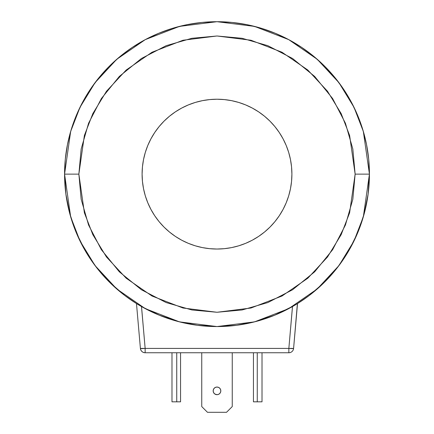 <?xml version="1.0" encoding="UTF-8"?>
<svg xmlns="http://www.w3.org/2000/svg" width="434" height="434" viewBox="0 0 434 434"><rect width="100%" height="100%" fill="white"/><g stroke="black" fill="none" stroke-linecap="round" stroke-linejoin="round"><path stroke-width="0.65" d="M145.151 352.755A4.763 4.763 180 0 1 140.404 348.41C140.871 351.073 142.455 352.527 145.151 352.755L288.849 352.755L288.849 348.41L293.59 348.426L297.399 303.632L309.198 295.511L324.328 282.366L337.603 267.344L348.795 250.711L357.703 232.754L364.18 213.788L368.113 194.134L369.432 174.132L363.334 131.448L354.014 107.334L338.943 82.672L317.227 59.284L288.729 39.635L254.519 26.393L217 21.7L179.481 26.393L145.271 39.635L116.773 59.284L95.057 82.672L79.986 107.334L70.666 131.448L64.568 174.132L78.863 174.132L84.386 135.451L92.833 113.594L106.487 91.248L126.169 70.053L151.992 52.243L182.996 40.243L217 35.989L251.004 40.243L282.008 52.243L307.831 70.053L327.513 91.248L341.167 113.594L349.614 135.451L355.137 174.132L369.432 174.132A152.432 152.432 0 0 1 217 326.558A152.432 152.432 0 0 1 64.568 174.132L65.887 194.134L69.82 213.788L76.297 232.754L85.205 250.711L96.397 267.344L109.672 282.366L124.802 295.511L136.482 303.556L141.489 306.54L136.482 303.556L140.404 348.41L145.151 348.41L145.151 352.755L288.849 352.755L288.849 348.41L145.151 348.41L145.151 352.755A4.763 4.763 180 0 1 140.404 348.41L136.482 303.556L136.949 303.849L136.602 303.632M140.404 348.41A4.763 0.412 -5 0 0 145.151 348.41L288.849 348.41L292.478 306.561M294.588 305.335L295.858 304.576M274.494 315.301L256.06 321.469L274.771 315.187L294.263 305.525M217.027 326.558L236.091 325.359M159.511 315.301L178.439 321.599M198.045 325.375L216.973 326.558M256.06 321.469L236.693 325.283L217 326.558L197.307 325.283L177.94 321.469L159.229 315.187L141.489 306.54L145.151 348.41L141.527 306.561L136.949 303.849M142.097 174.132A74.903 74.903 0 0 1 217 99.223A74.903 74.903 0 0 1 291.903 174.132A74.903 74.903 0 0 1 217 249.035A74.903 74.903 0 0 1 142.097 174.132L142.455 181.472L143.535 188.741L145.319 195.875L147.799 202.792L150.94 209.438L154.721 215.741L159.099 221.649L164.036 227.096L169.482 232.033L175.385 236.411L181.689 240.192L188.334 243.333L195.257 245.807L202.385 247.597L209.66 248.671L217 249.035L224.34 248.671L231.615 247.597L238.743 245.807L245.666 243.333L252.311 240.192L258.615 236.411L264.518 232.033L269.964 227.096L274.901 221.649L279.279 215.741L283.06 209.438L286.201 202.792L288.681 195.875L290.465 188.741L291.545 181.472L291.903 174.132L291.545 166.786L290.465 159.517L288.681 152.388L286.201 145.466L283.06 138.82L279.279 132.516L274.901 126.609L269.964 121.162L264.518 116.225L258.615 111.847L252.311 108.071L245.666 104.925L238.743 102.451L231.615 100.666L224.34 99.587L217 99.223L209.66 99.587L202.385 100.666L195.257 102.451L188.334 104.925L181.689 108.071L175.385 111.847L169.482 116.225L164.036 121.162L159.099 126.609L154.721 132.516L150.94 138.82L147.799 145.466L145.319 152.388L143.535 159.517L142.455 166.786L142.097 174.132M218.459 394.387L217 394.674L215.541 394.387L214.304 393.557L213.479 392.325L213.192 390.866L213.479 389.406L214.304 388.17L215.541 387.345L217 387.052A3.808 3.808 0 0 0 215.541 394.387A3.808 3.808 0 0 0 217 394.674A3.808 3.808 0 0 1 213.192 390.866A3.808 3.808 0 0 1 217 387.052A3.808 3.808 0 0 1 220.808 390.866A3.808 3.808 0 0 1 217 394.674A3.808 3.808 0 0 0 220.808 390.866A3.808 3.808 0 0 0 217 387.052L218.459 387.345L219.696 388.17L220.521 389.406L220.808 390.866L220.521 392.325L219.696 393.557L218.459 394.387L217 394.674L214.884 394.034M253.44 352.755L253.44 401.819L253.44 352.755M180.56 352.755L180.56 401.819L180.56 352.755M257.253 352.755L257.253 401.819L253.44 401.819L262.017 401.819L262.017 352.755L262.017 401.819L257.253 401.819L257.253 352.755M176.746 352.755L176.746 401.819L180.56 401.819L176.746 401.819L176.746 352.755M232.244 352.755L232.244 406.582L226.526 412.3L232.244 406.582L232.244 352.755M201.756 406.582L201.756 352.755L201.756 406.582L207.474 412.3L201.756 406.582M207.474 412.3L226.526 412.3L207.474 412.3M171.983 401.819L176.746 401.819L171.983 401.819L171.983 352.755L171.983 401.819M213.479 389.406L214.304 388.17M215.541 387.345L217 387.052L218.459 387.345L219.696 388.17L220.521 389.406L220.808 390.866L220.521 392.325L219.696 393.557M297.518 303.556L293.596 348.41A4.763 4.763 0 0 1 288.849 352.755A4.763 4.763 0 0 0 293.596 348.41A4.763 0.412 5 0 1 288.849 348.41L292.511 306.54M78.863 174.132L81.169 148.992L88.558 123.283L101.377 98.54L119.323 76.449L141.408 58.509L166.151 45.689L191.866 38.295L217 35.989L242.134 38.295L267.849 45.689L292.592 58.509L314.677 76.449L332.623 98.54L345.442 123.283L352.831 148.992L355.137 174.132L352.831 199.266L345.442 224.98L332.623 249.718L314.677 271.809L292.592 289.749L267.849 302.569L242.134 309.963L217 312.268L191.866 309.963L166.151 302.569L141.408 289.749L119.323 271.809L101.377 249.718L88.558 224.98L81.169 199.266L78.863 174.132L64.568 174.132L70.666 216.81L79.986 240.924L95.057 265.586L116.773 288.973L145.271 308.628L179.481 321.871L217 326.558L254.519 321.871L288.729 308.628L317.227 288.973L338.943 265.586L354.014 240.924L363.334 216.81L369.432 174.132L368.694 159.191L366.502 144.392L362.867 129.88L357.828 115.797L351.431 102.272L343.739 89.442L334.831 77.431L324.784 66.348L313.701 56.301L301.684 47.387L288.854 39.7L275.33 33.304L261.246 28.264L246.74 24.63L231.94 22.432L217 21.7L202.06 22.432L187.26 24.63L172.754 28.264L158.67 33.304L145.146 39.7L132.316 47.387L120.299 56.301L109.216 66.348L99.169 77.431L90.261 89.442L82.568 102.272L76.172 115.797L71.133 129.88L67.498 144.392L65.306 159.191L64.568 174.132A152.432 152.432 0 0 1 217 21.7A152.432 152.432 0 0 1 369.432 174.132L355.137 174.132L349.614 212.806L341.167 234.664L327.513 257.015L307.831 278.205L282.008 296.015L251.004 308.015L217 312.268L182.996 308.015L151.992 296.015L126.169 278.205L106.487 257.015L92.833 234.664L84.386 212.806L78.863 174.132M286.201 202.792L283.06 209.438M279.279 215.741L274.901 221.649M188.334 243.333L186.707 242.633M154.721 132.516L159.099 126.609M164.036 121.162L164.909 120.305M209.66 99.587L217 99.223M264.518 116.225L265.207 116.8"/></g></svg>
